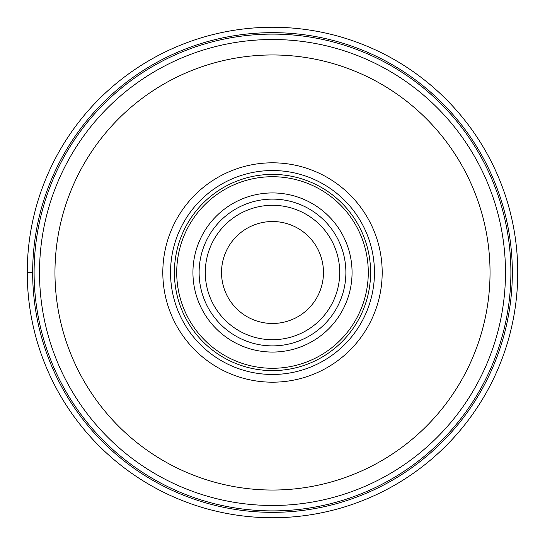 <?xml version="1.0" encoding="UTF-8"?>
<svg xmlns="http://www.w3.org/2000/svg" width="545" height="545" viewBox="0 0 545 545"><rect width="100%" height="100%" fill="white"/><g stroke="black" fill="none" stroke-linecap="round" stroke-linejoin="round"><path stroke-width="0.82" d="M27.25 272.5A245.25 245.25 0 0 0 272.5 517.75A245.25 245.25 0 0 0 517.75 272.5A245.25 245.25 0 0 0 272.5 27.25A245.25 245.25 0 0 0 27.25 272.5L32.659 272.5M162.812 272.5A109.688 109.688 0 0 1 272.5 162.812A109.688 109.688 0 0 1 382.188 272.5A109.688 109.688 0 0 1 272.5 382.188A109.688 109.688 0 0 1 162.812 272.5M374.463 272.5A101.963 101.963 0 0 1 272.5 374.463A101.963 101.963 0 0 1 170.537 272.5A101.963 101.963 0 0 1 272.5 170.537A101.963 101.963 0 0 1 374.463 272.5M370.6 272.5A98.1 98.1 0 0 1 272.5 370.6A98.1 98.1 0 0 1 174.4 272.5A98.1 98.1 0 0 1 272.5 174.4A98.1 98.1 0 0 1 370.6 272.5M199.116 272.5A73.384 73.384 0 0 0 272.5 345.884A73.384 73.384 0 0 0 345.884 272.5A73.384 73.384 0 0 0 272.5 199.116A73.384 73.384 0 0 0 199.116 272.5A73.384 73.384 0 0 1 272.5 199.116A73.384 73.384 0 0 1 345.884 272.5M323.478 272.5A50.978 50.978 0 0 1 272.5 323.478A50.978 50.978 0 0 1 221.522 272.5A50.978 50.978 0 0 1 272.5 221.522A50.978 50.978 0 0 1 323.478 272.5M272.5 512.341A239.841 239.841 0 0 1 32.659 272.5A239.841 239.841 0 0 1 272.5 32.659A239.841 239.841 0 0 1 512.341 272.5A239.841 239.841 0 0 1 272.5 512.341A239.841 239.841 0 0 1 32.659 272.5A239.841 239.841 0 0 1 272.5 32.659A239.841 239.841 0 0 1 512.341 272.5A239.841 239.841 0 0 1 272.5 512.341M272.5 505.488A232.988 232.988 0 0 1 39.513 272.5A232.988 232.988 0 0 1 272.5 39.513A232.988 232.988 0 0 1 505.488 272.5A232.988 232.988 0 0 1 272.5 505.488A232.988 232.988 0 0 1 39.513 272.5A232.988 232.988 0 0 1 272.5 39.513M272.5 54.963A217.537 217.537 0 0 1 490.037 272.5A217.537 217.537 0 0 1 272.5 490.037A217.537 217.537 0 0 1 54.963 272.5A217.537 217.537 0 0 1 272.5 54.963M368.284 272.5A95.784 95.784 0 0 1 272.5 368.284A95.784 95.784 0 0 1 176.716 272.5A95.784 95.784 0 0 1 272.5 176.716A95.784 95.784 0 0 1 368.284 272.5M352.063 272.5A79.563 79.563 0 0 0 272.5 192.937A79.563 79.563 0 0 0 192.937 272.5A79.563 79.563 0 0 0 272.5 352.063A79.563 79.563 0 0 0 352.063 272.5M205.295 272.5A67.205 67.205 0 0 1 272.5 205.295A67.205 67.205 0 0 1 339.705 272.5A67.205 67.205 0 0 1 272.5 339.705A67.205 67.205 0 0 1 205.295 272.5M272.5 510.897A238.397 238.397 0 0 1 34.103 272.5A238.397 238.397 0 0 1 272.5 34.103A238.397 238.397 0 0 1 510.897 272.5A238.397 238.397 0 0 1 272.5 510.897"/></g></svg>
